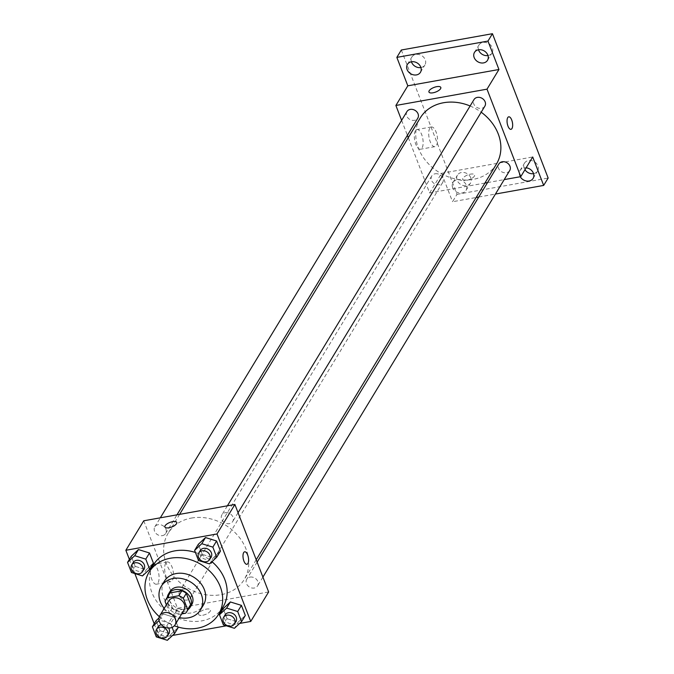 <?xml version="1.0" encoding="UTF-8"?>
<svg xmlns="http://www.w3.org/2000/svg" width="674" height="674" viewBox="0 0 674 674"><rect width="100%" height="100%" fill="white"/><g stroke="black" fill="none" stroke-linecap="round" stroke-linejoin="round"><path stroke-width="0.51" stroke-dasharray="3.37 2.53" d="M183.968 610.139A8.897 7.338 31.3 0 1 172.552 611.79A8.897 7.338 31.3 0 1 168.761 600.905M166.36 604.848L169.418 612.759A12.073 9.958 31.3 0 0 173.892 615.311L181.668 613.921M189.672 606.87A12.073 9.958 31.3 0 1 188.568 608.31L185.586 613.222M169.022 594.342A12.073 9.958 31.3 0 0 168.07 596.625L172.401 607.847A12.073 9.958 31.3 0 0 176.874 610.4L188.568 608.31M167.329 597.122A12.705 10.481 -148.7 0 0 173.909 609.566A12.705 10.481 -148.7 0 0 187.979 609.658M191.702 604.738A12.705 10.481 31.3 0 1 175.4 607.106A12.705 10.481 31.3 0 1 169.974 591.553M172.401 607.847L169.418 612.759M168.07 596.625L165.088 601.537M176.874 610.4L173.892 615.311M164.22 608.386A22.874 18.864 -148.7 0 0 179.427 617.62M164.271 581.359A22.874 18.864 -148.7 0 0 174.035 609.355A22.874 18.864 -148.7 0 0 203.371 605.1M159.317 616.659A40.667 33.532 -148.7 0 0 174.347 625.784M223.06 606.962A40.667 33.532 31.3 0 1 170.893 614.528A40.667 33.532 31.3 0 1 153.537 564.761M195.426 552.486A40.667 33.532 31.3 0 1 211.956 561.695M223.364 624.874L227.087 618.732L223.195 608.63L227.087 618.732L238.149 622.153L245.319 615.472L238.149 622.153L234.426 628.294M156.292 636.879L160.016 630.738L156.124 620.636L160.016 630.738L171.078 634.158L178.248 627.477L171.078 634.158L167.354 640.3M172.114 627.393L170.615 623.517L174.347 617.376L178.079 627.031L174.347 617.376L163.285 613.955L158.98 617.974L163.285 613.955L159.089 620.535M154.211 623.779L159.612 637.756L172.569 635.439M226.371 625.809L239.641 623.433M129.374 559.386L134.834 573.54M198.518 560.49L202.251 554.348L198.35 544.247L202.251 554.348L213.313 557.769L220.474 551.088L213.313 557.769L209.58 563.911M131.447 572.496L135.179 566.354L131.278 556.252L135.179 566.354L146.233 569.774L153.402 563.093L146.233 569.774L142.509 575.916M191.416 518.053A44.526 36.716 31.3 0 1 237.897 535.653A44.526 36.716 31.3 0 1 244.258 579.48A44.526 36.716 31.3 0 1 187.145 587.762A44.526 36.716 31.3 0 1 168.138 533.26A44.526 36.716 31.3 0 1 191.416 518.053M143.756 520.783L177.515 608.268L268.64 591.957M182.974 589.101A6.352 5.24 31.3 0 1 189.605 591.612A6.352 5.24 31.3 0 1 190.515 597.863A6.352 5.24 31.3 0 1 182.368 599.043A6.352 5.24 31.3 0 1 179.655 591.266A6.352 5.24 31.3 0 1 182.974 589.101M250.046 577.096A6.352 5.24 31.3 0 1 256.684 579.606A6.352 5.24 31.3 0 1 257.586 585.858A6.352 5.24 31.3 0 1 249.439 587.037A6.352 5.24 31.3 0 1 246.726 579.261A6.352 5.24 31.3 0 1 250.046 577.096M225.2 512.712A6.352 5.24 31.3 0 1 231.839 515.222A6.352 5.24 31.3 0 1 232.741 521.474A6.352 5.24 31.3 0 1 224.594 522.653A6.352 5.24 31.3 0 1 221.881 514.877A6.352 5.24 31.3 0 1 225.2 512.712M162.35 535.645A6.352 5.24 -148.7 0 0 165.669 533.479A6.352 5.24 -148.7 0 0 162.956 525.703A6.352 5.24 -148.7 0 0 154.809 526.883A6.352 5.24 -148.7 0 0 155.719 533.134A6.352 5.24 -148.7 0 0 162.35 535.645M177.515 608.268L159.612 637.756M151.347 565.756A9.992 4.128 79.9 0 0 151.086 577.205A9.992 4.128 79.9 0 0 156.427 584.198A9.992 4.128 79.9 0 0 158.735 573.625A9.992 4.128 79.9 0 0 152.905 564.517A9.992 4.128 79.9 0 0 151.347 565.756M202.714 615.252A6.352 2.452 -21.1 0 0 210.507 609.894A6.352 2.452 -21.1 0 0 203.691 609.894A6.352 2.452 -21.1 0 0 198.653 614.469A6.352 2.452 -21.1 0 0 202.714 615.252A6.352 2.452 -21.1 0 0 210.507 609.894A6.352 2.452 -21.1 0 0 203.691 609.886A6.352 2.452 -21.1 0 0 198.645 614.469A6.352 2.452 -21.1 0 0 202.714 615.252M176.748 522.417L176.748 522.417A6.352 2.452 158.9 0 1 171.71 527.001A6.352 2.452 158.9 0 1 164.894 526.992L164.894 526.992M165.745 563.178A9.992 4.128 79.9 0 0 165.484 574.627A9.992 4.128 79.9 0 0 170.825 581.62A9.992 4.128 79.9 0 0 173.134 571.055A9.992 4.128 79.9 0 0 167.304 561.939A9.992 4.128 79.9 0 0 165.745 563.178M246.92 564.298L246.911 564.298A6.352 2.629 -100.1 0 1 243.516 559.858A6.352 2.629 -100.1 0 1 243.685 552.579A6.352 2.629 -100.1 0 1 244.67 551.787A6.352 2.629 -100.1 0 1 244.679 551.787L244.679 551.787M470.115 105.978A44.526 36.716 31.3 0 1 481.194 112.213M496.384 164.161A44.526 36.716 31.3 0 1 439.263 172.451A44.526 36.716 31.3 0 1 420.256 117.95M406.936 111.572A6.352 5.24 -148.7 0 0 407.837 117.824A6.352 5.24 -148.7 0 0 414.476 120.334A6.352 5.24 -148.7 0 0 417.796 118.169M509.713 170.547A6.352 5.24 31.3 0 1 501.557 171.727A6.352 5.24 31.3 0 1 498.853 163.951M484.867 106.163A6.352 5.24 31.3 0 1 476.72 107.343A6.352 5.24 31.3 0 1 474.007 99.567M435.101 173.782A6.352 5.24 31.3 0 1 441.731 176.302A6.352 5.24 31.3 0 1 442.641 182.553A6.352 5.24 31.3 0 1 434.486 183.732A6.352 5.24 31.3 0 1 431.773 175.956A6.352 5.24 31.3 0 1 435.101 173.782M401.611 120.334L407.391 135.305M408.301 137.656L429.633 192.958L484.909 183.058M487.529 182.595L504.211 179.604M401.316 50.011L457.014 194.356L452.54 201.728L476.147 197.499M429.633 192.958L441.571 173.294L452.54 201.728M415.403 130.781A9.992 4.128 79.9 0 0 415.142 142.231A9.992 4.128 79.9 0 0 420.483 149.224A9.992 4.128 79.9 0 0 422.792 138.659A9.992 4.128 79.9 0 0 416.962 129.543A9.992 4.128 79.9 0 0 415.403 130.781M441.571 173.294L532.696 156.983M466.77 180.287A6.352 2.452 -21.1 0 0 474.563 174.928A6.352 2.452 -21.1 0 0 467.748 174.92A6.352 2.452 -21.1 0 0 462.709 179.503A6.352 2.452 -21.1 0 0 466.77 180.287A6.352 2.452 -21.1 0 0 474.563 174.92A6.352 2.452 -21.1 0 0 467.748 174.92A6.352 2.452 -21.1 0 0 462.709 179.495A6.352 2.452 -21.1 0 0 466.77 180.278M440.804 87.451L440.804 87.443A6.352 2.452 158.9 0 1 440.804 87.451A6.352 2.452 158.9 0 1 435.766 92.026A6.352 2.452 158.9 0 1 428.95 92.026A6.352 2.452 158.9 0 1 428.95 92.018L428.95 92.026M429.801 128.203A9.992 4.128 79.9 0 0 429.54 139.653A9.992 4.128 79.9 0 0 434.882 146.646A9.992 4.128 79.9 0 0 437.19 136.081A9.992 4.128 79.9 0 0 431.36 126.965A9.992 4.128 79.9 0 0 429.801 128.203M510.968 129.332L510.976 129.324A6.352 2.629 -100.1 0 1 510.968 129.332A6.352 2.629 -100.1 0 1 507.573 124.884A6.352 2.629 -100.1 0 1 507.741 117.605A6.352 2.629 -100.1 0 1 508.735 116.821L508.735 116.821M520.252 176.731A7.625 6.285 31.3 0 1 519.747 175.67A7.625 6.285 31.3 0 1 520.058 170.488A7.625 6.285 31.3 0 1 526.124 167.809M452.667 187.675A7.625 6.285 31.3 0 1 452.987 182.494A7.625 6.285 31.3 0 1 462.768 181.079A7.625 6.285 31.3 0 1 466.02 190.405A7.625 6.285 31.3 0 1 459.104 192.958A7.625 6.285 31.3 0 1 452.667 187.675M478.767 197.027L495.449 194.045M457.014 194.356L548.147 178.046M470.814 177.852A7.625 6.285 -148.7 0 0 464.378 172.569A7.625 6.285 -148.7 0 0 457.461 175.122A7.625 6.285 -148.7 0 0 457.149 180.303A7.625 6.285 -148.7 0 0 463.586 185.586A7.625 6.285 -148.7 0 0 470.503 183.033A7.625 6.285 -148.7 0 0 470.814 177.852M420.913 67.543A7.625 6.285 -148.7 0 0 424.932 64.94A7.625 6.285 -148.7 0 0 425.243 59.759A7.625 6.285 -148.7 0 0 418.807 54.476A7.625 6.285 -148.7 0 0 411.89 57.02A7.625 6.285 -148.7 0 0 411.426 61.789M487.984 55.538A7.625 6.285 -148.7 0 0 492.003 52.934A7.625 6.285 -148.7 0 0 492.315 47.753A7.625 6.285 -148.7 0 0 485.878 42.47A7.625 6.285 -148.7 0 0 478.97 45.015A7.625 6.285 -148.7 0 0 478.506 49.783M533.555 173.639A7.625 6.285 -148.7 0 0 537.574 171.028A7.625 6.285 -148.7 0 0 537.886 165.846A7.625 6.285 -148.7 0 0 531.449 160.564A7.625 6.285 -148.7 0 0 524.532 163.116A7.625 6.285 -148.7 0 0 524.22 168.298A7.625 6.285 -148.7 0 0 524.962 169.73M144.042 569.109A6.352 5.24 31.3 0 1 135.887 570.297A6.352 5.24 31.3 0 1 133.182 562.52M135.179 566.354L146.233 569.774M170.615 623.517L159.553 620.097M161.372 624.731A6.352 5.24 31.3 0 1 168.576 628.05M168.888 633.493A6.352 5.24 31.3 0 1 160.732 634.681A6.352 5.24 31.3 0 1 158.019 626.904M174.347 617.376L163.285 613.955M160.016 630.738L171.078 634.158M211.114 557.103A6.352 5.24 31.3 0 1 202.958 558.291A6.352 5.24 31.3 0 1 200.254 550.515M202.251 554.348L213.313 557.769M235.959 621.487A6.352 5.24 31.3 0 1 227.804 622.675A6.352 5.24 31.3 0 1 225.091 614.899M227.087 618.732L238.149 622.153M167.304 561.939L152.905 564.517M170.825 581.62L156.427 584.198M179.604 514.372L168.138 533.26M256.221 559.774L244.258 579.48M165.669 533.479L176.984 514.835M154.809 526.883L160.311 517.826M257.131 562.124L246.726 579.261M262.911 577.096L257.586 585.858M227.382 505.82L221.881 514.877M238.065 512.712L232.741 521.474M431.773 175.956L179.655 591.266M442.641 182.553L190.515 597.863M431.36 126.965L416.962 129.543M434.882 146.646L420.483 149.224M533.092 178.399L537.574 171.028M520.058 170.488L524.532 163.116M487.521 60.306L492.003 52.934M474.488 52.395L478.97 45.015M420.45 72.312L424.932 64.94M407.416 64.392L411.89 57.02M466.02 190.405L470.503 183.033M452.987 182.494L457.461 175.122"/><path stroke-width="1.01" d="M164.456 612.607A8.897 7.338 31.3 0 1 173.74 616.129A8.897 7.338 31.3 0 1 175.013 624.882A8.897 7.338 31.3 0 1 163.605 626.534A8.897 7.338 31.3 0 1 159.805 615.648A8.897 7.338 31.3 0 1 164.456 612.607M159.805 615.648L168.761 600.905A8.897 7.338 31.3 0 1 173.412 597.863A8.897 7.338 31.3 0 1 182.696 601.385A8.897 7.338 31.3 0 1 183.968 610.139L175.013 624.882M181.812 590.812A12.073 9.958 31.3 0 1 186.294 593.364L190.624 604.586L187.642 609.498L183.311 598.276A12.073 9.958 31.3 0 0 178.829 595.723L181.812 590.812L170.126 592.901A12.073 9.958 31.3 0 0 169.022 594.342L166.04 599.253A12.073 9.958 31.3 0 0 165.088 601.537L166.36 604.848M181.668 613.921L185.586 613.222A12.073 9.958 31.3 0 0 186.69 611.79A12.073 9.958 31.3 0 0 187.642 609.498M178.829 595.723L167.144 597.821A12.073 9.958 31.3 0 0 166.04 599.253M186.294 593.364L183.311 598.276M170.126 592.901L167.144 597.821M190.624 604.586A12.073 9.958 31.3 0 1 189.672 606.87L186.69 611.79M187.979 609.658A12.705 10.481 -148.7 0 0 190.211 607.198A12.705 10.481 -148.7 0 0 190.734 598.563A12.705 10.481 -148.7 0 0 180.009 589.758A12.705 10.481 -148.7 0 0 168.483 594.013A12.705 10.481 -148.7 0 0 167.329 597.122M168.483 594.013L169.974 591.553A12.705 10.481 31.3 0 1 176.622 587.214A12.705 10.481 31.3 0 1 192.233 596.111A12.705 10.481 31.3 0 1 191.702 604.738L190.211 607.198M179.427 617.62A22.874 18.864 -148.7 0 0 200.389 610.021A22.874 18.864 -148.7 0 0 201.341 594.476A22.874 18.864 -148.7 0 0 182.031 578.629A22.874 18.864 -148.7 0 0 161.288 586.279A22.874 18.864 -148.7 0 0 164.22 608.386M200.389 610.021L203.371 605.1A22.874 18.864 -148.7 0 0 204.323 589.565A22.874 18.864 -148.7 0 0 185.021 573.717A22.874 18.864 -148.7 0 0 164.271 581.359L161.288 586.279M174.347 625.784A40.667 33.532 -148.7 0 0 218.578 614.334A40.667 33.532 -148.7 0 0 220.272 586.709A40.667 33.532 -148.7 0 0 185.948 558.535A40.667 33.532 -148.7 0 0 149.064 572.133A40.667 33.532 -148.7 0 0 159.317 616.659M211.956 561.695A40.667 33.532 31.3 0 1 224.745 579.337A40.667 33.532 31.3 0 1 223.06 606.962L218.578 614.334M149.064 572.133L153.537 564.761A40.667 33.532 31.3 0 1 174.793 550.869A40.667 33.532 31.3 0 1 195.426 552.486M241.587 621.613L245.319 615.472L241.418 605.37L230.356 601.949L223.195 608.63L219.463 614.772L223.364 624.874L234.426 628.294L241.587 621.613L237.686 611.512L226.624 608.091L219.463 614.772M156.124 620.636L158.98 617.974L156.124 620.636L152.391 626.778L156.292 636.879L167.354 640.3L174.515 633.619L172.114 627.393M178.248 627.477L174.515 633.619M172.569 635.439L226.371 625.809M239.641 623.433L250.736 621.445L216.986 533.968L125.853 550.279L129.374 559.386M134.834 573.54L154.211 623.779M216.742 557.23L220.474 551.088L216.573 540.986L205.511 537.566L198.35 544.247L194.618 550.388L198.518 560.49L209.58 563.911L216.742 557.23L212.849 547.128L201.787 543.707L194.618 550.388M149.67 569.235L153.402 563.093L149.502 552.992L138.44 549.571L131.278 556.252L127.546 562.394L131.447 572.496L142.509 575.916L149.67 569.235L145.778 559.134L134.716 555.713L127.546 562.394M250.736 621.445L268.64 591.957L234.889 504.472L216.986 533.968M243.685 552.579A6.352 2.629 -100.1 0 1 244.679 551.787A6.352 2.629 -100.1 0 1 248.377 557.583A6.352 2.629 -100.1 0 1 246.92 564.298A6.352 2.629 -100.1 0 1 243.516 559.858A6.352 2.629 -100.1 0 1 243.685 552.579M234.889 504.472L143.756 520.783L125.853 550.279M164.894 526.992A6.352 2.452 158.9 0 1 172.687 521.634A6.352 2.452 158.9 0 1 176.748 522.417A6.352 2.452 158.9 0 1 171.702 526.992A6.352 2.452 158.9 0 1 164.894 526.992A6.352 2.452 158.9 0 1 172.687 521.634A6.352 2.452 158.9 0 1 176.748 522.417M244.679 551.787A6.352 2.629 -100.1 0 1 248.377 557.583A6.352 2.629 -100.1 0 1 246.911 564.298M179.604 514.372L420.256 117.95A44.526 36.716 31.3 0 1 443.534 102.743A44.526 36.716 31.3 0 1 470.115 105.978M481.194 112.213A44.526 36.716 31.3 0 1 496.384 164.161L256.221 559.774M176.984 514.835L417.796 118.169A6.352 5.24 -148.7 0 0 415.083 110.393A6.352 5.24 -148.7 0 0 406.936 111.572L160.311 517.826M257.131 562.124L498.853 163.951A6.352 5.24 31.3 0 1 502.172 161.785A6.352 5.24 31.3 0 1 508.803 164.296A6.352 5.24 31.3 0 1 509.713 170.547L262.911 577.096M227.382 505.82L474.007 99.567A6.352 5.24 31.3 0 1 477.327 97.393A6.352 5.24 31.3 0 1 483.957 99.904A6.352 5.24 31.3 0 1 484.867 106.163L238.065 512.712M504.211 179.604L520.766 176.647L487.007 89.162L395.882 105.473L401.611 120.334M407.391 135.305L408.301 137.656M484.909 183.058L487.529 182.595M487.007 89.162L498.945 69.506L487.976 41.072L492.45 33.7L548.147 178.046L543.674 185.417L532.696 156.983L520.766 176.647M507.741 117.605A6.352 2.629 -100.1 0 1 508.735 116.821A6.352 2.629 -100.1 0 1 512.442 122.609A6.352 2.629 -100.1 0 1 510.976 129.324A6.352 2.629 -100.1 0 1 507.573 124.884A6.352 2.629 -100.1 0 1 507.741 117.605M492.45 33.7L401.316 50.011L396.843 57.383L407.812 85.817L395.882 105.473M498.945 69.506L407.812 85.817M428.95 92.018A6.352 2.452 158.9 0 1 436.744 86.66A6.352 2.452 158.9 0 1 440.804 87.443A6.352 2.452 158.9 0 1 435.766 92.018A6.352 2.452 158.9 0 1 428.95 92.018A6.352 2.452 158.9 0 1 436.744 86.66A6.352 2.452 158.9 0 1 440.804 87.443M508.735 116.821A6.352 2.629 -100.1 0 1 512.434 122.609A6.352 2.629 -100.1 0 1 510.976 129.324M526.124 167.809A7.625 6.285 31.3 0 1 532.654 171.76A7.625 6.285 31.3 0 1 533.092 178.399A7.625 6.285 31.3 0 1 526.782 181.053A7.625 6.285 31.3 0 1 520.252 176.731M476.147 197.499L478.767 197.027M495.449 194.045L543.674 185.417M474.176 57.568A7.625 6.285 31.3 0 1 474.488 52.395A7.625 6.285 31.3 0 1 484.269 50.971A7.625 6.285 31.3 0 1 487.521 60.306A7.625 6.285 31.3 0 1 480.613 62.85A7.625 6.285 31.3 0 1 474.176 57.568M407.104 69.574A7.625 6.285 31.3 0 1 407.416 64.392A7.625 6.285 31.3 0 1 417.198 62.977A7.625 6.285 31.3 0 1 420.45 72.312A7.625 6.285 31.3 0 1 413.541 74.856A7.625 6.285 31.3 0 1 407.104 69.574M487.976 41.072L396.843 57.383M411.426 61.789A7.625 6.285 -148.7 0 0 411.578 62.202A7.625 6.285 -148.7 0 0 420.913 67.543M478.506 49.783A7.625 6.285 -148.7 0 0 478.65 50.196A7.625 6.285 -148.7 0 0 487.984 55.538M524.962 169.73A7.625 6.285 -148.7 0 0 533.555 173.639M131.683 564.972L133.182 562.52A6.352 5.24 31.3 0 1 136.502 560.347A6.352 5.24 31.3 0 1 143.132 562.857A6.352 5.24 31.3 0 1 144.042 569.109L142.551 571.569A6.352 5.24 31.3 0 1 134.396 572.748A6.352 5.24 31.3 0 1 131.683 564.972A6.352 5.24 31.3 0 1 135.011 562.807A6.352 5.24 31.3 0 1 141.641 565.317A6.352 5.24 31.3 0 1 142.551 571.569M153.402 563.093L149.502 552.992L145.778 559.134M149.502 552.992L138.44 549.571L134.716 555.713M138.44 549.571L131.278 556.252M159.089 620.535L152.391 626.778M156.528 629.356A6.352 5.24 31.3 0 1 159.856 627.191A6.352 5.24 31.3 0 1 166.486 629.701A6.352 5.24 31.3 0 1 167.396 635.953A6.352 5.24 31.3 0 1 159.241 637.132A6.352 5.24 31.3 0 1 156.528 629.356L158.019 626.904A6.352 5.24 31.3 0 1 161.347 624.731A6.352 5.24 31.3 0 1 161.372 624.731M168.576 628.05A6.352 5.24 31.3 0 1 168.888 633.493L167.396 635.953M198.763 552.966L200.254 550.515A6.352 5.24 31.3 0 1 203.573 548.341A6.352 5.24 31.3 0 1 210.204 550.852A6.352 5.24 31.3 0 1 211.114 557.103L209.622 559.563A6.352 5.24 31.3 0 1 201.467 560.743A6.352 5.24 31.3 0 1 198.763 552.966A6.352 5.24 31.3 0 1 202.082 550.801A6.352 5.24 31.3 0 1 208.713 553.312A6.352 5.24 31.3 0 1 209.622 559.563M220.474 551.088L216.573 540.986L212.849 547.128M216.573 540.986L205.511 537.566L201.787 543.707M205.511 537.566L198.35 544.247M223.599 617.35L225.091 614.899A6.352 5.24 31.3 0 1 228.419 612.725A6.352 5.24 31.3 0 1 235.049 615.236A6.352 5.24 31.3 0 1 235.959 621.487L234.468 623.947A6.352 5.24 31.3 0 1 226.312 625.127A6.352 5.24 31.3 0 1 223.599 617.35A6.352 5.24 31.3 0 1 226.927 615.185A6.352 5.24 31.3 0 1 233.558 617.696A6.352 5.24 31.3 0 1 234.468 623.947M245.319 615.472L241.418 605.37L237.686 611.512M241.418 605.37L230.356 601.949L226.624 608.091M230.356 601.949L223.195 608.63"/></g></svg>
